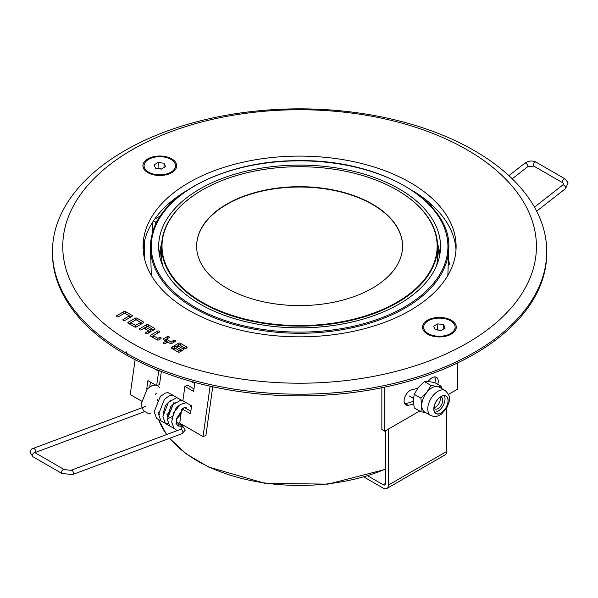 <?xml version="1.0" encoding="UTF-8"?>
<svg xmlns="http://www.w3.org/2000/svg" width="598" height="598" viewBox="0 0 598 598"><rect width="100%" height="100%" fill="white"/><g stroke="black" fill="none" stroke-linecap="round" stroke-linejoin="round"><path stroke-width="0.9" d="M160.802 232.345A140.934 81.373 180 0 1 313.18 165.482A140.934 81.373 180 0 1 440.509 247.983A140.934 81.373 180 0 1 438.394 260.601A140.934 81.373 180 0 1 288.61 327.599A140.934 81.373 180 0 1 158.679 247.983A140.934 81.373 180 0 1 160.802 232.345M202.318 189.977A137.57 79.422 -0 0 0 173.764 214.032A137.57 79.422 -0 0 0 243.984 318.786A137.57 79.422 -0 0 0 425.425 278.242A137.57 79.422 -0 0 0 396.87 189.977A137.57 79.422 -0 0 0 202.318 189.977L202.027 190.142A137.981 79.661 -0 0 1 202.176 190.059A137.981 79.661 -0 0 0 173.39 214.271A137.981 79.661 -0 0 0 161.617 246.473L161.617 256.228A137.981 79.661 -0 0 0 162.544 265.437M161.617 246.473A137.981 79.661 -0 0 0 271.096 324.415A137.981 79.661 -0 0 0 425.798 278.675A137.981 79.661 -0 0 0 437.579 246.473A137.981 79.661 -0 0 0 397.02 190.059A137.981 79.661 -0 0 1 397.162 190.142A137.981 79.661 -0 0 1 425.798 278.675A137.981 79.661 -0 0 1 243.82 319.339A137.981 79.661 -0 0 1 173.39 214.271A137.981 79.661 -0 0 1 202.027 190.142M436.652 265.437A137.981 79.661 -0 0 0 437.579 256.228L437.579 246.473M402.566 246.309A102.968 59.449 -0 0 0 320.722 188.288A102.968 59.449 -0 0 0 205.413 222.441A102.968 59.449 -0 0 0 196.622 246.309M393.783 270.169A102.968 59.449 -0 0 0 402.566 246.137A102.968 59.449 -0 0 0 320.864 187.966A102.968 59.449 -0 0 0 205.413 222.105A102.968 59.449 -0 0 0 196.622 246.137A102.968 59.449 -0 0 0 278.324 304.307A102.968 59.449 -0 0 0 393.783 270.169M144.529 258.747L144.529 240.927M404.682 403.65A8.649 4.993 120 0 0 405.205 403.598A53.955 31.156 120 0 0 413.315 401.206M418.069 387.848A36.657 21.162 -60 0 1 412.306 389.59A8.649 4.993 120 0 0 405.055 396.616A8.649 4.993 120 0 0 405.885 404.928A8.649 4.993 120 0 0 408.12 405.28A53.955 31.156 120 0 0 413.524 403.919M437.743 384.342A8.649 4.993 120 0 0 436.45 377.293A8.649 4.993 120 0 0 430.037 379.356A36.657 21.162 -60 0 1 427.757 381.487M434.828 382.66A8.649 4.993 120 0 0 434.739 376.889M381.853 387.743L381.853 429.491L384.761 431.173L419.654 411.028M448.515 394.366L457.575 389.134L457.575 362.919M384.761 387.138L384.761 431.173M212.739 386.779L205.899 435.508L203.028 436.577L210.1 386.196M181.695 409.107L179.729 423.13L203.028 436.577M190.844 411.237L184.625 407.642L182.532 408.419M181.994 408.853L190.493 413.756L191.607 405.825L182.868 400.787L184.887 386.368L193.625 391.413L194.739 383.482L191.136 381.404M193.984 388.887L187.757 385.299L184.887 386.368M159.748 370.835L158.679 371.238L156.654 385.65L147.915 380.605L146.802 388.536L147.751 389.081M153.708 368.368L158.679 371.238M161.363 371.47L159.524 384.581L156.654 385.65M148.169 388.027L146.802 388.536M150.427 382.055L149.769 386.771M156.9 393.073L156.325 393.29M157.461 399.292L157.281 400.54M155.487 393.977L155.398 394.583M135.111 359.682L130.222 394.545L141.808 401.236M448.418 258.224L449.517 264.794L448.231 264.047M448.799 260.481L448.358 260.227M388.423 429.058L388.423 485.083A7.415 4.283 60 0 1 386.891 488.476A7.415 4.283 60 0 1 383.183 488.11L363.943 477.002M385.516 430.739L385.516 483.401A3.296 1.906 60 0 1 384.828 484.911A3.296 1.906 60 0 1 383.183 484.746L367.777 475.851M446.676 408.187L446.676 451.453A7.415 4.283 -120 0 1 445.136 454.846L386.891 488.476M154.561 219.234L160.608 215.743M155.428 224.953L155.428 222.09L153.402 220.924M155.428 222.09L157.446 220.924M152.52 232.757L152.52 222.299M147.856 172.658L147.856 172.658A16.886 9.747 180 0 1 147.856 158.866A16.886 9.747 180 0 1 171.738 158.866A16.886 9.747 180 0 1 171.738 172.658A16.886 9.747 180 0 1 147.856 172.658M427.45 334.08L427.45 334.08A16.886 9.747 180 0 1 427.45 320.289A16.886 9.747 180 0 1 451.333 320.289A16.886 9.747 180 0 1 451.333 334.08A16.886 9.747 180 0 1 427.45 334.08M132.128 343.162A236.83 136.733 0 0 0 467.06 343.162A236.83 136.733 0 0 0 467.06 149.792A236.83 136.733 0 0 0 132.128 149.792A236.83 136.733 0 0 0 132.128 343.162M474.341 150.629A247.131 142.683 180 0 1 546.729 251.519A247.131 142.683 180 0 1 394.172 383.34A247.131 142.683 180 0 1 124.847 352.409A247.131 142.683 180 0 1 52.467 251.519A247.131 142.683 180 0 1 205.024 119.697A247.131 142.683 180 0 1 474.341 150.629M163.441 343.581A1.233 0.71 0 0 0 165.183 343.581L167.806 342.063L170.138 343.409A1.233 0.71 0 0 0 171.888 343.409L175.378 341.391A1.233 0.71 0 0 0 175.745 340.89A1.233 0.71 0 0 0 174.975 340.232A1.233 0.71 0 0 0 173.629 340.382L171.013 341.899L166.349 339.208L168.972 337.698A1.233 0.71 0 0 0 169.331 337.19A1.233 0.71 0 0 0 168.569 336.532A1.233 0.71 0 0 0 167.223 336.689L163.732 338.707A1.233 0.71 0 0 0 163.366 339.208A1.233 0.71 0 0 0 163.732 339.716L166.057 341.054L163.441 342.572A1.233 0.71 0 0 0 163.075 343.073A1.233 0.71 0 0 0 163.441 343.581L163.441 342.572M139.558 329.79A1.233 0.71 0 0 0 141.3 329.79L143.924 328.28L148.588 330.971L145.964 332.481A1.233 0.71 0 0 0 145.598 332.989A1.233 0.71 0 0 0 145.964 333.49A1.233 0.71 0 0 0 147.713 333.49L150.33 331.98A1.233 0.71 0 0 0 150.696 331.471A1.233 0.71 0 0 0 150.33 330.971A1.233 0.71 0 0 0 152.079 330.971L154.703 329.453A1.233 0.71 0 0 0 155.061 328.952A1.233 0.71 0 0 0 154.703 328.444L148.297 324.744A1.233 0.71 0 0 0 146.547 324.744L139.558 328.78A1.233 0.71 0 0 0 139.192 329.289A1.233 0.71 0 0 0 139.558 329.79L139.558 328.78M183.825 348.627A1.233 0.71 0 0 0 185.574 348.627L186.74 347.954A1.233 0.71 0 0 0 187.099 347.445A1.233 0.71 0 0 0 186.74 346.945L180.327 343.245A1.233 0.71 0 0 0 178.585 343.245L175.087 345.263A1.233 0.71 0 0 0 174.728 345.764A1.233 0.71 0 0 0 175.087 346.272L180.618 349.464L178.877 350.473L174.504 347.617A1.233 0.71 0 0 0 174.87 347.109A1.233 0.71 0 0 0 174.108 346.451A1.233 0.71 0 0 0 172.755 346.608L171.596 347.281A1.233 0.71 0 0 0 171.23 347.782A1.233 0.71 0 0 0 171.596 348.29L178.002 351.99A1.233 0.71 0 0 0 179.751 351.99L183.242 349.972A1.233 0.71 0 0 0 183.608 349.464A1.233 0.71 0 0 0 183.242 348.963L177.711 345.764L179.46 344.754L183.825 347.617A1.233 0.71 0 0 0 183.466 348.118A1.233 0.71 0 0 0 183.825 348.627L183.825 347.617M123.248 320.379A1.233 0.71 0 0 0 124.997 320.379L131.986 316.342A1.233 0.71 0 0 0 132.345 315.834A1.233 0.71 0 0 0 131.986 315.333L125.573 311.633A1.233 0.71 0 0 0 123.831 311.633L116.842 315.669A1.233 0.71 0 0 0 116.475 316.17A1.233 0.71 0 0 0 116.842 316.678A1.233 0.71 0 0 0 118.583 316.678L124.705 313.143L129.362 315.834L123.248 319.369A1.233 0.71 0 0 0 122.882 319.87A1.233 0.71 0 0 0 123.248 320.379L123.248 319.369M186.628 190.657A156.519 90.365 0 0 0 143.191 249.837M410.273 182.577A156.519 90.365 0 0 0 239.701 162.985A156.519 90.365 0 0 0 143.079 246.473A156.519 90.365 0 0 0 188.923 310.369A156.519 90.365 0 0 0 359.495 329.961A156.519 90.365 0 0 0 456.11 246.473A156.519 90.365 0 0 0 410.273 182.577M52.467 251.519L52.467 253.201A247.131 142.683 0 0 0 124.847 354.091A247.131 142.683 0 0 0 394.172 385.022A247.131 142.683 0 0 0 546.729 253.201L546.729 251.519M150.621 335.172A1.233 0.71 0 0 0 150.262 335.68A1.233 0.71 0 0 0 150.621 336.181L157.027 339.881A1.233 0.71 0 0 0 158.776 339.881L160.817 338.707A1.233 0.71 0 0 0 161.176 338.199A1.233 0.71 0 0 0 160.413 337.541A1.233 0.71 0 0 0 159.068 337.698L157.902 338.371L153.245 335.68L159.36 332.144A1.233 0.71 0 0 0 159.726 331.643A1.233 0.71 0 0 0 158.963 330.986A1.233 0.71 0 0 0 157.61 331.135L150.621 335.172L150.621 336.181M134.602 326.934A1.233 0.71 0 0 0 136.351 326.934L143.341 322.898A1.233 0.71 0 0 0 143.707 322.397A1.233 0.71 0 0 0 143.341 321.888L136.935 318.188A1.233 0.71 0 0 0 135.185 318.188L128.196 322.225A1.233 0.71 0 0 0 127.837 322.733A1.233 0.71 0 0 0 128.196 323.234L134.602 326.934M456.005 249.837A156.519 90.365 0 0 0 412.56 190.657M131.112 316.843L129.362 315.834L129.362 317.852M174.212 348.499A1.233 0.71 0 0 0 172.755 348.627L172.463 348.791M174.212 349.8L174.212 347.782M178.877 352.2L178.877 350.473M180.618 351.482L180.618 349.464L182.368 350.473M177.711 347.782L177.711 345.764L175.962 346.773M185.866 348.455L184.117 347.445L184.117 348.746M148.588 332.989L148.588 330.971L150.33 331.98L150.33 329.961L152.079 328.952L147.422 326.261L143.924 328.28M153.828 329.961L152.079 328.952L152.079 330.971M145.673 329.289L145.673 327.27L150.33 329.961M167.806 342.063L166.349 341.226L166.349 339.208L164.6 340.217M171.013 343.618L171.013 341.899M166.057 343.073L166.057 341.054M130.82 324.744L130.82 322.733L129.071 323.742M142.466 323.406L136.06 319.706L130.82 322.733L135.477 325.417L140.724 322.397L140.724 324.408M135.477 327.143L135.477 325.417M153.245 337.698L153.245 335.68L151.496 336.689M157.902 340.09L157.902 338.371M186.927 408.972L186.015 407.313L184.139 407.5L176.447 418.637L176.38 423.227L177.098 425.021L178.092 426.038L182.046 426.277A2.265 1.517 -110.5 0 1 182.592 426.546L180.461 429.618M176.216 422.143A2.265 1.308 -60 0 1 176.806 422.24L178.451 423.19L179.841 422.367M175.655 423.982L178.436 423.975M180.2 426.501A2.265 1.308 -60 0 1 181.463 425.402A2.265 1.308 -60 0 1 182.315 425.425L178.839 423.885L178.368 426.12M440.001 397.244A6.63 3.827 -60 0 1 440.3 398.971A6.63 3.827 -60 0 1 435.606 407.089A6.63 3.827 -60 0 1 434.574 407.552A6.63 3.827 -60 0 1 433.969 407.694M420.843 398.126L414.212 394.299L413.308 400.57L414.212 407.888L420.843 411.716L421.747 405.444L420.843 398.126L426.845 392.31L431.031 385.441L437.041 386.428A14.419 8.32 -60 0 1 439.149 387.078L445.174 390.554A14.419 8.32 120 0 0 443.058 389.903A14.419 8.32 120 0 0 429.872 400.54A14.419 8.32 120 0 0 430.754 415.52L433.991 416.537C435.508 417 437.99 416.208 441.429 414.145L446.751 408.053C448.747 402.065 452.843 398.051 445.174 390.554M444.508 395.659A10.002 5.778 120 0 0 435.359 403.045A10.002 5.778 120 0 0 435.972 413.435A10.002 5.778 120 0 0 437.437 413.891A10.002 5.778 120 0 0 446.586 406.505A10.002 5.778 120 0 0 445.973 396.115A10.002 5.778 120 0 0 444.508 395.659M433.909 408.359A6.795 3.924 120 0 0 434.567 408.92A6.795 3.924 120 0 0 435.561 409.226A6.795 3.924 120 0 0 441.773 404.211A6.795 3.924 120 0 0 441.361 397.154A6.795 3.924 120 0 0 440.547 396.87M414.212 394.299L418.398 387.437L424.408 381.621L428.594 381.546L434.604 382.533L441.227 386.353L441.653 388.521M420.843 411.716L425.634 412.568M424.408 381.621L431.031 385.441M430.754 415.52L424.737 412.044A14.419 8.32 -60 0 1 421.747 405.444A14.419 8.32 -60 0 1 426.845 392.31A14.419 8.32 -60 0 1 437.041 386.428L441.227 386.353M434.701 412.164A10.002 5.778 120 0 0 442.961 405.922A10.002 5.778 120 0 0 444.239 395.644M450.518 333.609A15.735 9.082 0 0 0 455.13 327.188A15.735 9.082 0 0 0 445.413 318.794A15.735 9.082 0 0 0 428.265 320.76A15.735 9.082 0 0 0 423.661 327.188A15.735 9.082 0 0 0 433.371 335.575A15.735 9.082 0 0 0 450.518 333.609M440.943 330.53L435.157 329.633L433.602 326.291L437.841 323.847L443.634 324.736L445.181 328.078L440.943 330.53M437.639 330.014L437.841 323.847M437.841 329.894L441.152 330.41M443.634 328.975L443.634 324.736M441.137 330.417A5.188 2.997 0 0 0 440.733 330.343A5.188 2.997 0 0 0 439.126 330.246M170.923 172.187A15.735 9.082 0 0 0 175.528 165.766A15.735 9.082 0 0 0 165.818 157.371A15.735 9.082 0 0 0 148.67 159.337A15.735 9.082 0 0 0 144.066 165.766A15.735 9.082 0 0 0 153.776 174.153A15.735 9.082 0 0 0 170.923 172.187M161.348 169.107L155.562 168.21L154.007 164.869L158.246 162.417L164.031 163.314L165.586 166.655L161.348 169.107M158.044 168.591L158.246 162.417M158.246 168.472L161.557 168.987M164.031 167.552L164.031 163.314M161.542 168.995A5.188 2.997 0 0 0 161.139 168.92A5.188 2.997 0 0 0 159.531 168.823M447.865 275.416L448.724 248.761A149.156 86.112 180 0 1 446.482 262.118A149.156 86.112 180 0 1 287.974 333.011A149.156 86.112 180 0 1 150.472 248.761A149.156 86.112 180 0 1 152.707 232.211M153.522 231.605A148.326 85.634 -0 0 0 273.839 330.814A148.326 85.634 -0 0 0 445.674 261.341A148.326 85.634 -0 0 0 325.349 162.14A148.326 85.634 -0 0 0 153.522 231.605M159.322 254.374A140.53 81.134 180 0 1 161.206 245.18A140.53 81.134 180 0 1 161.699 243.64M437.489 243.64A140.53 81.134 180 0 1 439.866 254.374M439.238 257.491A139.7 80.655 -0 0 0 437.579 247.303M158.799 420.125A144.178 83.242 -0 0 0 166.73 434.522M169.653 438.267A144.178 83.242 -0 0 0 385.516 469.049M161.617 247.303A139.7 80.655 -0 0 0 159.958 257.491M125.939 351.019A41.21 5.845 95.8 0 0 127.852 354.487M173.024 201.369L168.038 204.247M405.205 403.598L408.12 405.28M433.229 206.153L428.048 203.171M388.423 485.083L446.676 451.453M383.183 484.746L385.516 483.401M116.842 316.678L116.842 315.669M123.831 313.651L123.831 311.633M125.573 313.651L125.573 311.633M131.986 316.342L131.986 315.333M171.596 348.29L171.596 347.281M172.755 348.627L172.755 346.608M175.087 346.272L175.087 345.263M178.585 345.263L178.585 343.245M180.327 345.263L180.327 343.245M186.74 347.954L186.74 346.945M183.242 349.972L183.242 348.963M145.964 333.49L145.964 332.481M146.547 326.762L146.547 324.744M148.297 326.762L148.297 324.744M154.703 329.453L154.703 328.444M173.629 342.4L173.629 340.382M163.732 339.716L163.732 338.707M167.223 338.707L167.223 336.689M128.196 323.234L128.196 322.225M135.185 320.207L135.185 318.188M136.935 320.207L136.935 318.188M143.341 322.898L143.341 321.888M157.61 333.153L157.61 331.135M159.068 339.716L159.068 337.698M562.942 182.906A2.265 1.308 -60 0 1 562.494 182.173A2.265 1.308 -60 0 1 563.794 179.28A2.265 1.308 -60 0 1 565.207 178.981L568.1 182.906L565.536 188.609A2.265 1.061 52 0 0 565.745 187.75A2.265 1.061 52 0 0 564.437 185.589A2.265 1.061 52 0 0 562.748 185.036L563.63 183.653L562.942 182.906L533.82 166.087A2.265 1.308 -60 0 1 533.371 165.362A2.265 1.308 -60 0 1 534.672 162.469A2.265 1.308 -60 0 1 536.085 162.163C532.28 160.376 528.55 160.713 524.887 163.179L508.905 175.663M533.82 166.087L527.675 166.752A2.265 1.061 -128 0 0 527.885 165.893A2.265 1.061 -128 0 0 526.576 163.732A2.265 1.061 -128 0 0 524.887 163.179M70.96 470.32L64.218 469.565A2.265 1.308 120 0 0 63.366 469.542A2.265 1.308 120 0 0 61.504 472.114A2.265 1.308 120 0 0 61.953 473.489L72.545 474.558A2.265 1.517 69.5 0 0 73.36 473.362A2.265 1.517 69.5 0 0 72.694 471.045A2.265 1.517 69.5 0 0 70.96 470.32L180.461 429.394A2.265 1.517 69.5 0 1 182.196 430.126A2.265 1.517 69.5 0 1 182.853 432.436A2.265 1.517 69.5 0 1 182.046 433.64L185.245 430.164L182.315 425.425M34.871 452.611A2.265 1.517 -110.5 0 0 35.491 451.505A2.265 1.517 -110.5 0 0 34.834 449.188A2.265 1.517 -110.5 0 0 33.099 448.455C32.232 448.201 31.163 449.36 29.9 451.924L32.83 456.67L61.953 473.489M34.385 452.559L34.34 452.148L35.095 452.746A2.265 1.308 120 0 0 34.236 452.723A2.265 1.308 120 0 0 32.382 455.295A2.265 1.308 120 0 0 32.83 456.67M437.377 414.033A10.159 5.868 120 0 0 447.192 405.332A10.159 5.868 120 0 0 444.568 395.517A10.159 5.868 120 0 0 434.753 404.218A10.159 5.868 120 0 0 437.377 414.033M151.324 275.416L150.472 248.761L152.729 232.031C163.74 191.674 229.198 160.002 299.329 160.683C379.999 159.389 452.275 201.653 448.724 248.761M158.754 420.102L166.64 434.559M169.54 438.312L186.314 453.927L208.545 467.023L264.921 483.326L327.928 484.148L385.516 469.333M150.27 273.548L151.264 273.622M154.837 385.015L154.822 384.596M562.748 185.036L534.463 207.125M565.536 188.609L536.645 211.176M527.675 166.752L512.232 178.809M565.207 178.981L536.085 162.163M180.461 429.394L180.917 429.155M35.095 452.746L64.218 469.565M33.099 448.455L145.449 406.468M158.784 412.448L159.315 414.369M166.999 414.608L170.624 410.946L173.891 402.604M170.632 400.107L165.459 405.504L163.075 413.928M167.829 418.824L172.336 416.365M176.844 402.162L175.214 402.529L170.796 406.528L167.44 416.447M176.35 419.183L179.318 416.051L181.142 413.069M179.363 405.152L176.223 407.716L171.813 418.974M159.995 397.535L160.458 395.988M159.666 387.556L157.147 385.463M155.644 385.067L152.101 385.553L147.153 389.014L141.083 404.188L143.475 410.841L147.93 413.278L150.636 413.285M172.77 395.121L167.933 392.587L165.212 393.118L160.257 396.579L154.187 411.753L156.586 418.406L160.847 420.813M177.135 397.648L172.254 395.106L169.511 395.667L164.443 399.292L158.56 414.19L160.929 420.902L165.369 423.362L168.942 423.212M176.432 418.727L181.388 411.312M181.508 400.167L176.694 397.633L168.412 402.26L162.918 416.574L165.384 423.519L169.585 425.858M178.839 422.98L179.871 422.128M182.913 400.436L180.955 400.152L173.016 404.517L167.291 419.243L169.668 425.948L173.958 428.377M182.861 425.761L183.481 425.29M191.323 407.851L190.037 404.928M186.225 402.723L180.23 404.51L173.726 412.583L171.671 421.934L174.078 428.519L177.21 430.605M34.893 452.626L144.38 411.701M72.545 474.558L182.046 433.64M413.412 398.373L409.099 395.883M455.13 328.803L455.13 327.188M423.661 328.803L423.661 327.188M175.528 167.373L175.528 165.766M144.066 167.373L144.066 165.766"/></g></svg>
